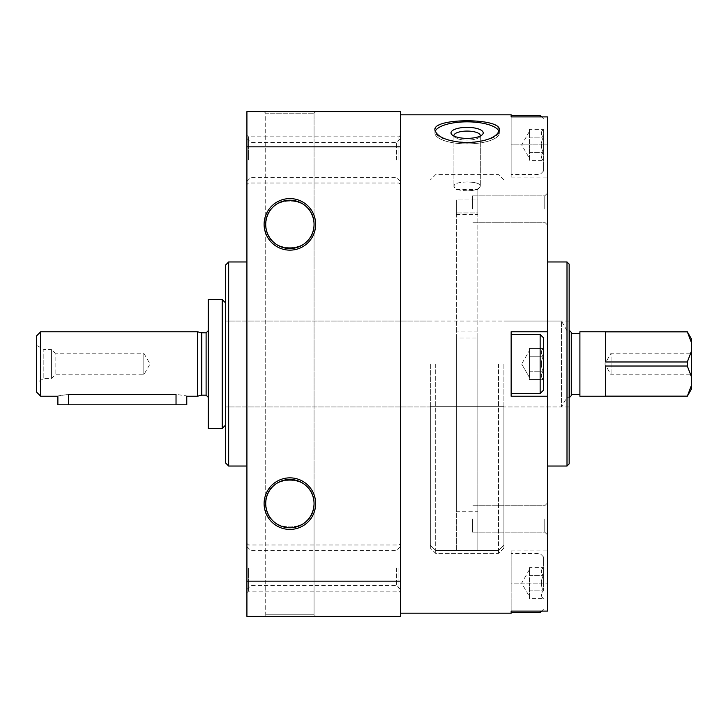 <?xml version="1.0" encoding="UTF-8"?>
<svg xmlns="http://www.w3.org/2000/svg" width="728" height="728" viewBox="0 0 728 728"><rect width="100%" height="100%" fill="white"/><g stroke="black" fill="none" stroke-linecap="round" stroke-linejoin="round"><path stroke-width="0.55" stroke-dasharray="3.64 2.73" d="M467.112 190.982C459.095 190.572 454.7 188.916 453.908 186.04C453.125 180.681 481.108 180.681 480.316 186.04C479.534 188.916 475.129 190.572 467.112 190.982M480.252 136.054A13.204 4.514 180 0 1 479.415 137.237A13.204 4.514 180 0 1 467.112 140.113A13.204 4.514 180 0 1 454.809 137.237A13.204 4.514 180 0 1 453.972 136.054M467.112 181.954C459.095 182.082 454.7 183.438 453.908 186.04C453.125 192.328 481.108 192.328 480.316 186.04C479.534 183.438 475.129 182.082 467.112 181.954M467.112 131.076A13.204 4.514 180 0 0 453.908 135.599A13.204 4.514 180 0 0 454.809 137.237A13.204 4.514 180 0 0 467.112 140.113A13.204 4.514 180 0 0 479.415 137.237A13.204 4.514 180 0 0 480.316 135.599A13.204 4.514 180 0 0 467.112 131.076M543.37 348.494L543.37 356.247C540.667 353.681 540.667 351.096 543.37 348.494C540.667 351.06 540.667 353.644 543.37 356.247L543.37 371.753C540.677 366.594 540.677 361.425 543.37 356.247L543.37 348.494L543.37 356.247C540.677 361.406 540.677 366.575 543.37 371.753L543.37 379.506C540.667 376.94 540.667 374.356 543.37 371.753L543.37 356.247C540.667 353.681 540.667 351.096 543.37 348.494C540.667 351.06 540.667 353.644 543.37 356.247L543.37 371.753C540.667 374.319 540.667 376.904 543.37 379.506L543.37 371.753C540.677 366.594 540.677 361.425 543.37 356.247L543.37 348.494L529.411 348.494L529.411 364L529.411 348.494L529.411 356.247L543.37 356.247C540.677 361.406 540.677 366.575 543.37 371.753L543.37 379.506C540.667 376.94 540.667 374.356 543.37 371.753L543.37 356.247L529.411 356.247L529.411 375.63L529.411 348.494L543.37 348.494M543.37 129.384L543.37 137.128C540.667 134.562 540.667 131.977 543.37 129.384C540.667 131.95 540.667 134.534 543.37 137.128L543.37 152.634C540.677 147.484 540.677 142.315 543.37 137.128L543.37 129.384L529.411 129.384L529.411 144.881L529.411 129.384M543.37 160.388C540.667 157.821 540.667 155.237 543.37 152.634L543.37 137.128C540.677 142.288 540.677 147.456 543.37 152.634C540.667 155.201 540.667 157.785 543.37 160.388L529.411 160.388L529.411 144.881L529.411 160.388M543.37 379.506L543.37 371.753C540.667 374.319 540.667 376.904 543.37 379.506L529.411 379.506L529.411 371.753L543.37 371.753L529.411 371.753L529.411 364L529.411 379.506L543.37 379.506M543.37 567.613L543.37 575.366C540.667 572.8 540.667 570.215 543.37 567.613C540.667 570.179 540.667 572.763 543.37 575.366L543.37 590.872C540.677 585.712 540.677 580.544 543.37 575.366L543.37 567.613L529.411 567.613L529.411 583.119L529.411 567.613M543.37 598.616C540.667 596.05 540.667 593.466 543.37 590.872L543.37 575.366C540.677 580.516 540.677 585.685 543.37 590.872C540.667 593.438 540.667 596.023 543.37 598.616L529.411 598.616L529.411 583.119L529.411 598.616M400.518 364L400.518 613.194L400.518 364M511.147 364L511.147 396.223L511.147 364M511.147 115.343L511.147 144.881L547.674 144.881L547.674 331.777L511.147 331.777L511.147 396.223L547.674 396.223L511.147 396.223L547.674 396.223L547.674 611.101L511.147 611.101L511.147 613.194M511.147 114.806L511.147 174.42L511.147 116.899L547.674 116.899L547.674 144.881L511.147 144.881L511.147 116.899M467.112 120.784C486.677 120.784 497.415 123.806 499.335 129.839C501.237 146.173 432.969 146.173 434.889 129.839C436.818 123.806 447.556 120.784 467.112 120.784M511.147 611.101L511.147 550.896L511.147 611.101L511.147 553.58L511.147 583.119L547.674 583.119L547.674 550.896L547.674 583.119L511.147 583.119L511.147 612.658M547.674 396.223L547.674 331.777L511.147 331.777L547.674 331.777M547.674 518.937L547.674 535.053L547.674 518.937M547.674 209.063L547.674 192.947L547.674 209.063M547.674 364L547.674 466.038L547.674 364M314.05 503.63A24.17 24.17 0 0 1 277.805 524.56A24.17 24.17 0 0 1 277.805 482.7A24.17 24.17 0 0 1 314.05 503.63C312.594 518.281 304.541 526.335 289.89 527.8C275.239 526.335 267.185 518.281 265.72 503.63C264.555 472.59 315.224 472.59 314.05 503.63C315.224 534.68 264.555 534.68 265.72 503.63C264.555 472.59 315.224 472.59 314.05 503.63C315.224 534.68 264.555 534.68 265.72 503.63C264.555 472.59 315.224 472.59 314.05 503.63C312.594 518.281 304.541 526.335 289.89 527.8C275.239 526.335 267.185 518.281 265.72 503.63C264.555 472.59 315.224 472.59 314.05 503.63L314.05 614.805L265.72 614.805L314.05 614.805L265.72 614.805L314.05 614.805L315.67 616.416L264.109 616.416L315.67 616.416L264.109 616.416L315.67 616.416L314.05 614.805L314.05 224.37C315.224 193.32 264.555 193.32 265.72 224.37C264.555 255.41 315.224 255.41 314.05 224.37C315.224 193.32 264.555 193.32 265.72 224.37C264.555 255.41 315.224 255.41 314.05 224.37C312.594 209.719 304.541 201.665 289.89 200.2C275.239 201.665 267.185 209.719 265.72 224.37C264.555 255.41 315.224 255.41 314.05 224.37C312.594 209.719 304.541 201.665 289.89 200.2C275.239 201.665 267.185 209.719 265.72 224.37A24.17 24.17 0 0 0 301.974 245.3A24.17 24.17 0 0 0 301.974 203.44A24.17 24.17 0 0 0 265.72 224.37C264.555 255.41 315.224 255.41 314.05 224.37L314.05 503.63M289.89 111.584L264.109 111.584L289.89 111.584M246.919 146.847L400.518 146.847L400.518 111.584L246.919 111.584L246.919 616.416L400.518 616.416L400.518 581.153L246.919 581.153M264.109 224.37A25.78 25.78 0 0 0 302.775 246.692A25.78 25.78 0 0 0 302.775 202.038A25.78 25.78 0 0 0 264.109 224.37M315.67 503.63A25.78 25.78 0 0 1 276.995 525.962A25.78 25.78 0 0 1 276.995 481.308A25.78 25.78 0 0 1 315.67 503.63M400.518 146.847L400.518 581.153M400.518 568.077L400.518 592.783L400.518 568.077M400.518 159.923L400.518 135.217L400.518 159.923M246.919 568.077L246.919 592.783L246.919 568.077M246.919 159.923L246.919 135.217L246.919 159.923M246.919 364L246.919 466.038L246.919 364M228.665 261.962L228.665 466.038M225.443 265.183L225.443 462.817M225.443 364L225.443 406.961L225.443 364M265.72 224.37L265.72 503.63L265.72 113.195L314.05 113.195L265.72 113.195L314.05 113.195L265.72 113.195L265.72 224.37M396.451 159.923L396.451 142.506L396.451 159.923M250.996 159.923L250.996 142.506L250.996 159.923M398.908 568.077L398.908 591.172L398.908 568.077M248.53 568.077L248.53 591.172L248.53 568.077M248.53 159.923L248.53 136.828L248.53 159.923M398.908 159.923L398.908 136.828L398.908 159.923M396.451 568.077L396.451 585.494L396.451 568.077M250.996 568.077L250.996 585.494L250.996 568.077M569.15 264.109L569.15 463.891M569.15 364L569.15 406.961L569.15 364M567.003 261.962L567.003 466.038M499.035 131.358A32.223 11.02 180 0 1 499.335 132.869A32.223 11.02 180 0 1 467.112 143.889A32.223 11.02 180 0 1 434.889 132.869A32.223 11.02 180 0 1 435.189 131.358M467.112 121.84A32.223 11.02 180 0 0 434.889 132.869A32.223 11.02 180 0 0 467.112 143.889A32.223 11.02 180 0 0 499.335 132.869A32.223 11.02 180 0 0 467.112 121.84M467.112 127.354A16.107 5.515 180 0 0 452.106 134.871A16.107 5.515 180 0 0 467.112 138.375A16.107 5.515 180 0 0 482.118 134.871A16.107 5.515 180 0 0 467.112 127.354M544.762 518.937L544.762 532.141L544.762 518.937M472.481 518.937L472.481 532.141L472.481 518.937M544.762 209.063L544.762 195.859L544.762 209.063M472.481 209.063L472.481 195.859L472.481 209.063M511.147 144.881L511.147 177.104L511.147 144.881M543.37 583.119L543.37 556.802L543.37 583.119M540.149 611.101L540.149 612.658M543.37 144.881L543.37 171.198L543.37 144.881M540.149 115.343L540.149 116.899M540.149 393.539L540.149 334.461L543.37 337.683L543.37 390.317L543.37 337.683L543.37 390.317L540.149 393.539L540.149 334.461L540.149 393.539L511.147 393.539M529.411 571.489L529.411 569.687L529.411 571.489M529.411 594.74L529.411 596.541L529.411 594.74M529.411 575.366L543.37 575.366L529.411 575.366M529.411 590.872L543.37 590.872L529.411 590.872M529.411 133.26L529.411 131.459L529.411 133.26M529.411 156.511L529.411 158.313L529.411 156.511M529.411 137.128L543.37 137.128L529.411 137.128M529.411 152.634L543.37 152.634L529.411 152.634M529.411 352.37L529.411 350.577L529.411 352.37M529.411 375.63L529.411 377.423L529.411 375.63M529.411 356.247L543.37 356.247L529.411 356.247M529.411 371.753L543.37 371.753L529.411 371.753M430.33 364L430.33 548.011L430.33 364M503.903 364L503.903 548.011L503.903 364M498.534 364L498.534 553.389L498.534 364M435.699 364L435.699 553.389L435.699 364M477.85 331.113L456.374 331.113L456.374 338.038L477.85 338.038L477.85 199.991L456.374 199.991L456.374 550.505L456.374 511.247L477.85 511.247L477.85 550.505L456.374 550.505M456.374 331.113L456.374 199.991L477.85 199.991L477.85 550.505M456.374 199.991L456.374 212.94L456.374 199.991M456.374 338.038L456.374 511.247M477.85 212.94L477.85 189.562L477.85 212.94L456.374 212.94L477.85 212.94M477.85 338.038L477.85 511.247M197.516 396.223L197.516 331.777M40.695 396.223L40.695 331.777M176.03 404.814L176.03 394.376C189.89 396.387 189.89 396.387 176.03 394.376L68.623 394.376C54.773 396.387 54.773 396.387 68.623 394.376L68.623 404.814L186.778 404.814M691.6 388.779L691.6 343.034L687.305 331.777M691.6 343.034L691.6 339.221M687.305 396.223L691.6 384.966M691.6 377.213L687.305 366.02L687.305 361.98L691.6 350.787M36.4 391.928L36.4 336.072M36.4 345.199L36.4 382.801L36.4 345.199L43.844 349.504L43.844 378.496L43.844 349.504L51.433 349.504L51.433 378.496L51.433 349.504L55.128 353.189L55.128 374.811L55.128 353.189L143.807 353.189L143.807 374.811L143.807 353.189L150.05 364L143.807 374.811L55.128 374.811L51.433 378.496L43.844 378.496L36.4 382.801M208.254 330.703L208.254 397.297L208.254 330.703M208.254 428.446L208.254 299.554M222.222 428.446L222.222 299.554M225.443 302.775L225.443 425.225L225.443 302.775M430.33 321.039L225.443 321.039L225.443 406.961L225.443 321.039L561.425 321.039L561.425 406.961L561.425 321.039L567.003 330.703L567.003 397.297L567.003 330.703L569.687 330.703L569.687 397.297M503.903 406.315L503.903 545.217L498.534 550.505L435.699 550.505L430.33 545.217L430.33 406.315L503.903 406.315L503.903 545.217L498.534 550.505L435.699 550.505L430.33 545.217L430.33 406.315L430.33 406.961L430.33 406.315L503.903 406.315M571.298 395.686L571.298 332.314M571.298 333.388L571.298 394.612L571.298 333.388M579.898 333.388L579.898 394.612L579.898 333.388M579.898 396.223L579.898 331.777M687.305 361.98L605.669 361.98L605.669 331.841L605.669 361.98L605.669 331.841L687.305 331.841M687.305 396.159L605.669 396.159L605.669 366.02L605.669 396.159L605.669 366.02L687.305 366.02M691.6 353.189L691.6 374.811L691.6 353.189L611.047 353.189L611.047 374.811L611.047 353.189L604.804 364L611.047 374.811L691.6 374.811M503.903 545.217L503.903 548.011L503.903 545.217M498.534 550.505L498.534 553.389L498.534 550.505M435.699 550.505L435.699 553.389L435.699 550.505M430.33 545.217L430.33 548.011L430.33 545.217M57.885 404.814L68.623 404.814M201.247 395.222L201.247 332.778M201.811 395.149L201.811 332.851M206.106 395.149L206.106 332.851M453.908 135.599L453.908 186.04L453.908 135.599M480.316 135.599L480.316 186.04L480.316 135.599M314.05 113.195L314.05 224.37L314.05 113.195L315.67 111.584L314.05 113.195M265.72 113.195L264.109 111.584L265.72 113.195M265.72 503.63L265.72 614.805L264.109 616.416L265.72 614.805L265.72 503.63M246.919 181.399L250.996 177.332L396.451 177.332L400.518 181.399M246.919 138.438L250.996 142.506L396.451 142.506L400.518 138.438M246.919 592.783L248.53 591.172L398.908 591.172L400.518 592.783M246.919 543.37L248.53 544.99L398.908 544.99L400.518 543.37M400.518 135.217L398.908 136.828L248.53 136.828L246.919 135.217M400.518 184.63L398.908 183.01L248.53 183.01L246.919 184.63M246.919 589.562L250.996 585.494L396.451 585.494L400.518 589.562M246.919 546.601L250.996 550.668L396.451 550.668L400.518 546.601M499.335 129.839L499.335 132.869L499.335 129.839M479.415 137.237L482.118 134.871L479.415 137.237M454.809 137.237L452.106 134.871L454.809 137.237M544.762 532.141L547.674 535.053L544.762 532.141L472.481 532.141L544.762 532.141M544.762 505.733L547.674 502.83L544.762 505.733L472.481 505.733L544.762 505.733M544.762 222.268L547.674 225.17L544.762 222.268L472.481 222.268L544.762 222.268M544.762 195.859L547.674 192.947L544.762 195.859L472.481 195.859L544.762 195.859M511.147 550.896L547.674 550.896M511.147 177.104L547.674 177.104M543.37 556.802L540.149 553.58L511.147 553.58M543.37 609.427L541.705 611.101M543.37 118.573L541.705 116.899M543.37 171.198L540.149 174.42L511.147 174.42M540.149 334.461L511.147 334.461M529.411 569.687L521.658 583.119L529.411 596.541M521.658 364L529.411 377.423L521.658 364L529.411 350.577L521.658 364M529.411 131.459L521.658 144.881L529.411 158.313M430.33 406.961L225.443 406.961L430.33 406.961M569.15 321.039L503.903 321.039M569.15 406.961L503.903 406.961L561.425 406.961L567.003 397.297L569.15 397.297M503.903 179.989L498.534 174.611L435.699 174.611L430.33 179.989M503.903 548.011L498.534 553.389L435.699 553.389L430.33 548.011L435.699 553.389L498.534 553.389L503.903 548.011M456.374 189.562L477.85 189.562M456.374 214.487L477.85 214.487"/><path stroke-width="1.09" d="M453.972 136.054A13.204 4.514 180 0 1 453.908 135.599A13.204 4.514 180 0 1 467.112 131.076A13.204 4.514 180 0 1 480.316 135.599A13.204 4.514 180 0 1 480.252 136.054M400.518 613.194L511.147 613.194L511.147 611.101L547.674 611.101L547.674 396.223L511.147 396.223L511.147 331.777L547.674 331.777L547.674 116.899L511.147 116.899L511.147 114.806L400.518 114.806M467.112 142.825C486.677 141.505 497.415 137.173 499.335 129.839C501.237 117.754 432.969 117.754 434.889 129.839C436.818 137.173 447.556 141.505 467.112 142.825M547.674 331.777L547.674 396.223M314.05 503.63A24.17 24.17 0 0 1 277.805 524.56A24.17 24.17 0 0 1 277.805 482.7A24.17 24.17 0 0 1 314.05 503.63M265.72 224.37A24.17 24.17 0 0 0 301.974 245.3A24.17 24.17 0 0 0 301.974 203.44A24.17 24.17 0 0 0 265.72 224.37M264.109 224.37A25.78 25.78 0 0 0 302.775 246.692A25.78 25.78 0 0 0 302.775 202.038A25.78 25.78 0 0 0 264.109 224.37M315.67 503.63A25.78 25.78 0 0 1 276.995 525.962A25.78 25.78 0 0 1 276.995 481.308A25.78 25.78 0 0 1 315.67 503.63M246.919 581.153L246.919 616.416L400.518 616.416L400.518 581.153L246.919 581.153L246.919 111.584L400.518 111.584L400.518 146.847L246.919 146.847M400.518 581.153L400.518 146.847M246.919 466.038L228.665 466.038L228.665 261.962L246.919 261.962M228.665 466.038L225.443 462.817L225.443 265.183L228.665 261.962M567.003 261.962L567.003 466.038L569.15 463.891L569.15 264.109L567.003 261.962L547.674 261.962M435.189 131.358A32.223 11.02 180 0 1 467.112 121.84A32.223 11.02 180 0 1 499.035 131.358M467.112 138.375A16.107 5.515 180 0 1 452.106 134.871A16.107 5.515 180 0 1 467.112 127.354A16.107 5.515 180 0 1 482.118 134.871A16.107 5.515 180 0 1 467.112 138.375M541.705 611.101L540.149 612.658L511.147 612.658L511.147 611.101M511.147 116.899L511.147 115.343L540.149 115.343L540.149 116.899M540.149 612.658L540.149 611.101M540.149 334.461L540.149 393.539L543.37 390.317L543.37 337.683L540.149 334.461L511.147 334.461M197.516 331.777L197.516 396.223L186.778 396.223L186.778 404.814L57.885 404.814L57.885 396.223L40.695 396.223L40.695 331.777L197.516 331.777L201.247 332.778L201.247 395.222L197.516 396.223M68.623 404.814L68.623 394.376C54.773 396.387 54.773 396.387 68.623 394.376L176.03 394.376C189.89 396.387 189.89 396.387 176.03 394.376L176.03 404.814M687.305 396.223L579.898 396.223L579.898 331.777L687.305 331.777L691.6 343.034L691.6 388.779L687.305 396.223L691.6 384.966M687.305 331.777L691.6 339.221L691.6 343.034M40.695 331.777L36.4 336.072L36.4 391.928L40.695 396.223M208.254 330.703L206.106 332.851L201.247 332.778M208.254 299.554L208.254 428.446L222.222 428.446L222.222 299.554L208.254 299.554M225.443 302.775L222.222 299.554M569.15 330.703L569.687 330.703L569.687 397.297L569.15 397.297M569.687 330.703L571.298 332.314L571.298 395.686L569.687 397.297M571.298 333.388L579.898 333.388M687.305 331.841L605.669 331.841L605.669 361.98L687.305 361.98L687.305 366.02L691.6 377.213M687.305 366.02L605.669 366.02L605.669 396.159L687.305 396.159M691.6 350.787L687.305 361.98M201.811 332.851L201.811 395.149L201.247 395.222M206.106 332.851L206.106 395.149L208.254 397.297M567.003 466.038L547.674 466.038M541.705 116.899L540.149 115.343M540.149 393.539L511.147 393.539M201.811 395.149L206.106 395.149M225.443 425.225L222.222 428.446M571.298 394.612L579.898 394.612"/></g></svg>
